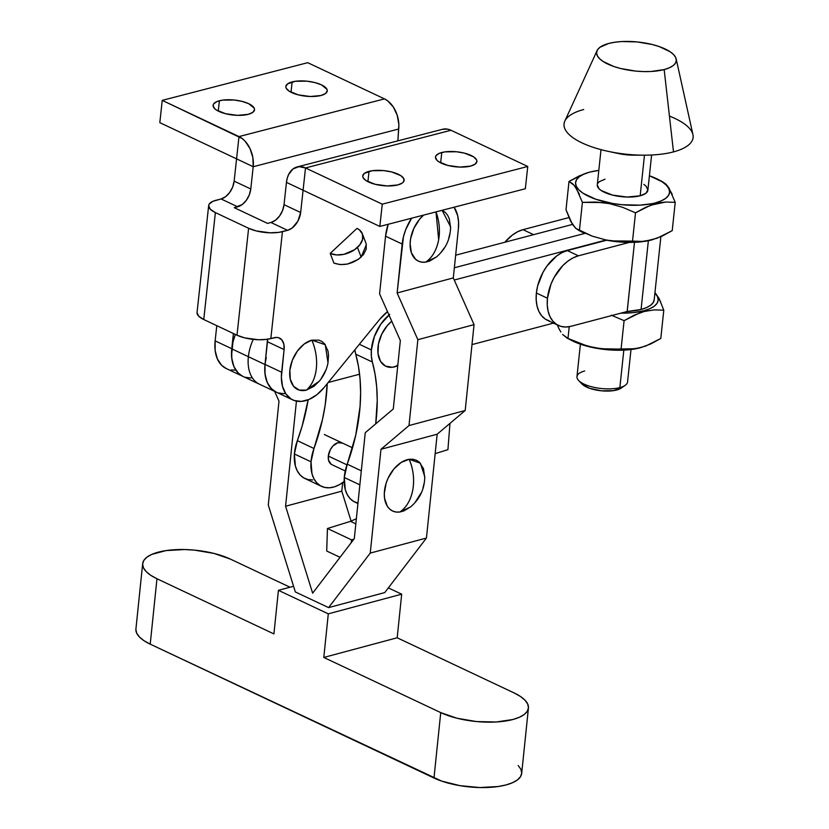 <?xml version="1.0" encoding="UTF-8"?>
<svg xmlns="http://www.w3.org/2000/svg" width="829" height="829" viewBox="0 0 829 829"><rect width="100%" height="100%" fill="white"/><g stroke="black" fill="none" stroke-linecap="round" stroke-linejoin="round"><path stroke-width="1.24" d="M597.098 50.569L564.839 121.086A64.89 23.616 6 0 0 598.714 149.013A64.89 23.616 6 0 0 673.49 151.894L664.164 69.584A40.051 14.58 -174 0 1 618.009 67.802A40.051 14.58 -174 0 1 597.098 50.569A40.051 14.58 -174 0 1 608.745 43.44A40.051 14.58 -174 0 1 650.485 44.092A40.051 14.58 -174 0 1 676.184 58.952A40.051 14.58 -174 0 1 664.164 69.584L673.49 151.894A64.89 23.616 -174 0 1 643.822 155.178A64.89 23.616 -174 0 1 608.579 151.438A64.89 23.616 -174 0 1 583.699 109.542M608.579 151.438L619.18 153.686A25.44 9.254 6 0 0 632.993 155.147L643.822 155.178M637.066 155.013A25.44 9.254 -174 0 1 615.211 152.702M601.015 149.645L597.284 184.815A25.44 9.254 6 0 0 612.248 195.033A25.44 9.254 6 0 0 640.175 195.789L644.475 155.178L640.175 195.789L645.801 193.323L647.884 189.965L646.123 186.235L643.853 184.411M643.853 310.761A47.263 17.202 -174 0 1 620.911 313.144L570.953 326.305A38.051 24.507 -64.7 0 1 558.456 325.476A38.051 24.507 -64.7 0 1 547.461 298.233A38.051 24.507 -64.7 0 1 578.424 255.819L567.337 250.586A38.051 24.507 115.3 0 0 536.384 293.01L547.461 298.233L536.384 293.01L537.627 285.995L543.047 272.213L546.995 265.985L556.632 256.016L561.958 252.658L567.337 250.586L606.704 240.213L567.337 250.586L578.424 255.819L629.304 242.41L578.424 255.819L573.036 257.892L567.72 261.239L562.663 265.736L554.124 277.446L550.964 284.202L547.461 298.233L547.254 304.979L548.104 311.176L549.979 316.605L552.798 321.061L556.456 324.357L560.818 326.367L565.71 327.03L570.953 326.305L627.149 311.497L620.911 313.144L633.242 312.626L643.853 310.761L644.361 311.455L643.853 310.761L649.822 308.73L654.299 306.181L657.128 303.217L658.185 299.943L657.438 296.502L654.91 293.01A47.263 17.202 -174 0 1 643.853 310.761M611.242 315.165L624.092 320.668L634.247 315.155L644.361 311.455L654.33 309.88L663.791 310.201L659.2 298.709L654.962 292.461L660.786 302.129M557.596 325.673L559.192 329.103L557.596 325.673M560.87 332.035L559.192 329.103L560.87 332.035M640.672 347.662L639.926 347.869A47.263 17.202 6 0 0 640.61 347.683L650.713 343.962L660.796 338.491L663.791 310.201L660.796 338.491L645.615 346.087L635.532 348.75L621.087 348.957L624.092 320.668L621.087 348.957L607.667 349.278L594.165 347.714L580.828 343.994L567.979 338.501L569.233 326.688L567.979 338.501L562.601 334.408L566.922 338.004L571.388 340.346A47.263 17.202 6 0 0 639.926 347.869L630.631 349.268L600.932 348.76L587.429 346.107L566.922 338.004M578.59 380.428L581.927 383.962A21.43 7.803 6 0 0 616.693 390.003L619.854 387.599A25.44 9.254 -174 0 1 578.59 380.428A25.44 9.254 -174 0 1 584.663 370.998M580.404 344.18L576.963 376.625A25.44 9.254 6 0 0 591.927 386.842A25.44 9.254 6 0 0 619.854 387.599L623.822 350.139L619.854 387.599A25.44 9.254 6 0 0 627.553 381.982L630.993 349.537M652.091 239.819L651.345 240.016A47.263 17.202 6 0 0 652.029 239.83L662.143 236.11L672.226 230.638L657.034 238.244L644.123 241.457L627.056 242.369L605.906 240.058A47.263 17.202 6 0 0 651.345 240.016L642.06 241.426L612.351 240.918L605.595 239.871L592.248 236.151L575.792 228.389L570.621 221.25L566.01 209.737L569.005 181.447L572.621 183.706L576.114 187.903L582.404 202.359L595.833 202.038L609.336 203.602L622.672 207.323L635.511 212.815L645.667 207.312L655.791 203.602L655.283 202.918A47.263 17.202 -174 0 1 589.098 196.556A47.263 17.202 -174 0 1 589.201 172.256A47.263 17.202 -174 0 1 589.875 172.069A47.263 17.202 -174 0 1 598.807 170.401L589.875 172.069L583.917 174.1L579.43 176.65L576.601 179.613L575.544 182.888L576.3 186.328L578.829 189.82L583.036 193.219L595.792 199.24L612.631 203.468L621.791 204.701L639.853 205.157L665.749 202.027L675.22 202.349L672.226 230.638L675.22 202.349L668.951 187.934L665.449 183.706L661.822 181.437M589.284 172.235L579.16 175.935L569.005 181.447L574.383 185.53L579.398 194.276M654.195 299.559L653.231 302.544L650.651 305.259L646.547 307.59L641.076 309.455L627.149 311.497L634.486 242.317L627.201 311.486A43.263 15.741 6 0 0 641.076 309.455L648.361 240.721L641.076 309.455A43.263 15.741 6 0 0 654.174 299.901L660.868 236.69M533.596 234.669L522.995 229.674A38.051 24.507 115.3 0 0 504.871 242.234L512.301 235.104L517.617 231.747L522.995 229.674L533.596 234.669M568.912 217.571L522.995 229.674L568.912 217.571M549.731 321.144L545.378 319.124L541.71 315.828L538.891 311.383L537.026 305.953L536.176 299.746L536.384 293.01A38.051 24.507 115.3 0 0 547.368 320.253L558.456 325.476M651.946 239.85L642.06 241.426L632.517 241.104L635.511 212.815L650.734 205.198L665.749 202.027M635.511 212.815L632.517 241.104L612.351 240.918L605.595 239.871L592.248 236.151L579.409 230.649L582.404 202.359L602.569 202.556L609.336 203.602L622.672 207.323M582.404 202.359L579.409 230.649L575.792 228.389L572.3 224.193L566.01 209.737L569.005 181.447L584.227 173.831M672.215 194.287L667.21 185.541L662.879 181.924L658.413 179.582A47.263 17.202 -174 0 1 655.283 202.918L661.241 200.877L665.728 198.328L668.557 195.364L669.614 192.1L668.858 188.649L666.329 185.157L662.122 181.758L649.366 175.748M649.397 175.758A47.263 17.202 -174 0 1 658.413 179.582M604.983 179.188L599.357 181.655L597.844 183.25M597.274 185.012L599.035 188.743L601.305 190.577L612.507 195.095L627.097 197.053L640.175 195.789A25.44 9.254 6 0 0 647.874 190.173L651.604 155.002M625.159 385.361A25.44 9.254 -174 0 1 619.854 387.599L616.693 390.003A21.43 7.803 6 0 0 621.159 388.117L625.159 385.361M621.429 387.931L613.419 390.656L601.512 390.811L589.72 388.335L581.917 383.951M640.516 347.703L624.496 350.107L606.434 349.651L588.497 346.574L580.435 344.19L571.254 340.273M624.092 320.668L639.314 313.051L644.361 311.455L654.33 309.88M669.428 116.091A64.89 23.616 -174 0 1 673.49 151.894A64.89 23.616 6 0 0 692.951 134.661L676.184 58.952M664.164 69.584L669.221 67.864L673.024 65.698L675.417 63.191L676.309 60.413L675.676 57.502L673.531 54.538L669.967 51.657L659.159 46.559L652.319 44.538L637.128 41.927L621.823 41.543L614.869 42.217L608.745 43.44L599.885 47.326L597.491 49.844L596.6 52.61L597.232 55.533L599.377 58.486L602.942 61.367L613.761 66.475L620.589 68.496L635.791 71.097L643.573 71.574L651.097 71.481L664.164 69.584M346.988 464.862L328.325 456.064L346.988 464.862M436.458 256.959L429.65 261.062L425.712 262.119A28.041 18.062 115.3 0 1 410.127 245.881A28.041 18.062 115.3 0 1 423.588 215.105L419.681 219.115L413.909 228.276L410.635 238.565L410.106 243.653L411.381 252.741L415.547 259.239L418.521 261.187L421.961 262.161L425.712 262.119A38.725 27.264 -98.1 0 0 438.655 239.685A38.725 27.264 -98.1 0 0 435.992 211.892L438.655 239.685C436.717 249.954 432.406 257.425 425.712 262.119L436.303 257.083C445.65 249.156 450.416 239.053 450.593 226.794L442.106 210.307L445.152 212.286L447.556 215.136L449.308 218.783L450.582 227.861M424.769 477.753L423.495 468.665L419.339 462.167L416.355 460.219L412.925 459.245L409.174 459.287A28.041 18.062 115.3 0 0 384.832 488.457A28.041 18.062 115.3 0 0 399.899 512.001A38.725 27.264 -98.1 0 0 412.852 489.566C410.915 499.835 406.593 507.317 399.899 512.001L410.49 506.975C419.847 499.037 424.603 488.944 424.78 476.675L420.355 463.183L409.174 459.287C413.319 469.09 414.541 479.183 412.852 489.566A38.725 27.264 -98.1 0 0 409.174 459.287L401.277 462.375L393.879 468.996L388.096 478.157L386.107 483.266L384.304 493.545L384.552 498.333L387.319 506.27L389.734 509.12L392.718 511.068L396.148 512.042L399.899 512.001L403.837 510.944L410.645 506.84M268.275 504.985L279 401.174L274.637 391.371L279 401.174L268.275 504.985L295.331 591.937L268.275 504.985M142.671 563.658L135.915 629.056A51.274 18.777 5.9 0 0 150.215 644.154L156.971 578.756A51.274 18.777 -174.1 0 1 142.671 563.658A51.274 18.777 -174.1 0 1 175.437 549.668A51.274 18.777 -174.1 0 1 230.369 559.088L213.996 553.43L194.535 550.135L184.566 549.544L166.038 550.591L151.717 554.425L146.857 557.223L143.79 560.477L142.64 564.041L143.448 567.803L146.194 571.606L150.764 575.305L156.971 578.756L273.912 633.916L278.42 590.321L328.294 613.843L323.797 657.449L440.738 712.608L433.981 778.006A51.274 18.777 5.9 0 0 488.913 787.426A51.274 18.777 5.9 0 0 521.679 773.447L528.436 708.039A51.274 18.777 -174.1 0 1 495.659 722.018A51.274 18.777 -174.1 0 1 440.738 712.608L457.1 718.266L476.561 721.562L496.156 721.997L512.902 719.51L519.379 717.261L524.249 714.474L527.317 711.22L528.456 707.655L527.648 703.894L524.912 700.09L520.343 696.391L514.125 692.94A51.274 18.777 -174.1 0 1 528.436 708.039M453.308 277.912L397.122 292.969L403.443 236.793L405.744 229.55L411.619 218.203A39.253 25.284 -64.7 0 0 402.169 244.027L397.122 292.969L417.868 339.693L408.998 425.557L380.977 449.277L437.163 434.22L426.448 538.031L370.252 553.088L380.977 449.277L370.252 553.088L328.585 607.616L295.331 591.937L328.585 607.616L370.252 553.088L426.448 538.031L384.78 592.559L328.585 607.616L384.78 592.559L426.448 538.031L437.163 434.22L380.977 449.277L408.998 425.557L465.193 410.5L437.163 434.22L465.193 410.5L408.998 425.557L417.868 339.693L397.122 292.969L453.308 277.912L474.053 324.636L465.193 410.5L474.053 324.636L417.868 339.693L474.053 324.636L453.308 277.912L458.364 228.97L453.308 277.912M454.085 207.209L457.66 215.644L458.561 222.027L458.364 228.97A39.253 25.284 -64.7 0 0 454.085 207.209M441.007 252.41L444.157 248.068M448.769 238.141L450.054 232.949M388.19 224.276L385.547 236.192L379.589 293.849L385.547 236.192L402.169 244.027L385.547 236.192A39.253 25.284 115.3 0 1 388.19 224.276M365.247 432.717L354.304 538.643L365.247 432.717L393.278 408.998L400.345 340.574L379.589 293.849L400.345 340.574L393.278 408.998L365.247 432.717M415.194 502.291L420.977 493.131M422.966 488.032L424.241 482.841M351.102 521.13L341.776 491.172L285.58 506.229L312.637 593.181L354.304 538.643L312.637 593.181L285.58 506.229L341.776 491.172L342.657 482.633L341.776 491.172L351.102 521.13M296.44 401.122L285.58 506.229L296.44 401.122M514.125 692.94L397.184 637.781L323.797 657.449L397.184 637.781L401.692 594.175L328.294 613.843L401.692 594.175L388.345 587.885L401.692 594.175L397.184 637.781L514.125 692.94M293.57 586.258L278.42 590.321L293.57 586.258M289.995 587.212L230.369 559.088L289.995 587.212M518.156 765.488L520.892 769.291L521.71 773.053L520.56 776.618L517.493 779.871L512.623 782.669L506.146 784.908L498.312 786.503L479.784 787.55L459.877 785.643L441.608 781.084L150.215 644.154L144.008 640.703L139.438 637.004L136.702 633.201L135.883 629.439M273.912 633.916L278.42 590.321L328.294 613.843L323.797 657.449L440.738 712.608L433.981 778.006L150.215 644.154L156.971 578.756L273.912 633.916M248.368 356.688A38.455 24.766 -64.7 0 1 253.239 339.393A38.455 24.766 115.3 0 0 248.368 356.688L265 364.522L248.368 356.688A38.455 24.766 115.3 0 0 259.477 384.21A38.455 24.766 -64.7 0 1 248.368 356.688L231.747 348.843L248.368 356.688M240.835 375.236L237.135 371.9L234.286 367.402L232.4 361.921L231.54 355.651L233.011 341.755L235.374 334.439A38.455 24.766 115.3 0 0 231.747 348.843A38.455 24.766 115.3 0 0 242.845 376.366A38.455 24.766 -64.7 0 1 231.757 348.708L233.415 333.507L231.757 348.708L215.136 340.874L216.783 325.662L215.136 340.874A38.455 24.766 115.3 0 0 226.224 368.522L276.098 392.055A38.455 24.766 -64.7 0 1 265 364.522L264.793 371.34L265.653 377.609L267.539 383.091L270.389 387.589L274.088 390.915M585.139 233.312L454.354 267.777L585.139 233.312M454.251 280.026L606.196 239.985L454.251 280.026M553.471 323.123L471.991 344.595L553.471 323.123M359.579 374.221L328.211 382.49L359.579 374.221M572.456 224.431L455.649 255.208L572.456 224.431M245.239 377.268L250.182 377.941M266.264 357.434L265 364.522M278.492 392.956L283.435 393.62M369.029 171.344A20.829 7.534 -173.8 0 1 391.899 172.028A20.829 7.534 -173.8 0 1 404.148 180.39A20.829 7.534 -173.8 0 1 397.858 184.929L387.153 185.934L375.195 184.297L366.024 180.598L363.05 177.572L362.719 176.059L364.428 173.334L372.211 170.722L383.786 170.598L391.692 171.976L400.863 175.675L403.827 178.701L403.702 181.644L402.459 182.94L397.858 184.929A20.829 7.534 -173.8 0 1 374.977 184.245A20.829 7.534 -173.8 0 1 362.739 175.883A20.829 7.534 -173.8 0 1 369.029 171.344L367.91 181.686L369.029 171.344M441.784 152.495A20.829 7.534 -173.8 0 1 464.654 153.189A20.829 7.534 -173.8 0 1 476.893 161.541A20.829 7.534 -173.8 0 1 470.603 166.09L459.898 167.085L447.94 165.458L438.769 161.748L436.914 160.256L435.474 157.22L435.93 155.79L439.152 153.375L444.966 151.873L456.53 151.759L464.437 153.127L473.608 156.836L476.582 159.862L476.913 161.375L475.204 164.101L470.603 166.09A20.829 7.534 -173.8 0 1 447.733 165.406A20.829 7.534 -173.8 0 1 435.484 157.044A20.829 7.534 -173.8 0 1 441.784 152.495L440.655 162.836L441.784 152.495M292.14 81.905A20.829 7.534 -173.8 0 1 315.01 82.599A20.829 7.534 -173.8 0 1 327.258 90.952A20.829 7.534 -173.8 0 1 320.958 95.501L310.253 96.506L298.305 94.869L289.134 91.169L286.16 88.143L285.829 86.63L287.539 83.905L295.321 81.283L306.896 81.169L314.792 82.537L321.445 84.848L326.937 89.273L327.268 90.786L325.559 93.511L320.958 95.501A20.829 7.534 -173.8 0 1 298.088 94.817A20.829 7.534 -173.8 0 1 285.839 86.454A20.829 7.534 -173.8 0 1 292.14 81.905L291.02 92.247L292.14 81.905M219.395 100.755A20.829 7.534 -173.8 0 1 242.265 101.439A20.829 7.534 -173.8 0 1 254.513 109.801A20.829 7.534 -173.8 0 1 248.213 114.35L237.508 115.345L225.561 113.718L216.379 110.008L214.524 108.516L213.084 105.47L213.55 104.039L216.763 101.635L222.576 100.133L234.141 100.019L242.047 101.387L248.7 103.698L254.192 108.122L254.524 109.625L252.814 112.35L248.213 114.35A20.829 7.534 -173.8 0 1 225.343 113.656A20.829 7.534 -173.8 0 1 213.094 105.304A20.829 7.534 -173.8 0 1 219.395 100.755L218.265 111.096L219.395 100.755M319.611 380.832L314.004 386.283L306.419 390.096A40.051 27.005 -104.5 0 0 316.336 368.522C315.217 378.003 311.911 385.195 306.419 390.096L319.352 381.153C323.807 375.775 326.688 369.661 328.004 362.801L325.279 344.709L311.849 340.149C315.787 349.496 317.289 358.957 316.336 368.522A40.051 27.005 -104.5 0 0 311.849 340.149L319.01 340.139L322.098 341.579L324.678 343.931L327.973 350.957L328.553 355.351L327.921 363.216M267.57 338.906L265.011 364.397L281.642 372.242L284.098 349.589A16.02 10.321 -64.7 0 0 279.477 338.066A16.02 10.321 -64.7 0 0 274.254 337.704L267.156 339.32L258.472 339.745L244.679 337.869L237.001 335.206L203.758 319.528L215.374 212.597A24.041 8.694 -173.8 0 1 208.67 205.54A24.041 8.694 -173.8 0 1 215.934 200.297L221.084 198.96L212.898 201.312L209.188 204.089L208.649 205.737L210.317 209.25L215.374 212.597L248.617 228.276L256.296 230.939L270.088 232.814L278.772 232.379L287.59 230.327A16.02 10.321 -64.7 0 0 300.658 212.514L284.036 204.67L282.544 210.576L279.539 216.037L275.477 220.224L270.969 222.493A16.02 10.321 115.3 0 0 284.036 204.67L286.451 182.39A24.041 16.207 75.5 0 1 297.062 166.961A24.041 16.207 75.5 0 1 305.507 167.955L303.093 190.235L286.451 182.39L287.248 178.194L288.647 174.463L293.041 168.929L298.958 166.65L305.507 167.955L303.093 190.235L286.451 182.39L284.036 204.67L300.658 212.514L303.082 190.235L300.658 212.514L297.839 221.26L292.098 228.068L287.59 230.327L282.44 231.664L270.824 338.595L276.461 337.413L278.523 337.704L281.881 339.963L283.85 344.139L284.098 349.589L281.373 377.236L282.513 386.387L285.808 393.816L290.979 398.936L294.15 400.49L301.331 401.423L309.144 399.412L316.958 394.645L324.139 387.485L379.672 319.383L387.495 311.652A40.051 25.803 -64.7 0 0 379.672 319.383L324.139 387.485A38.455 24.766 -64.7 0 1 292.73 399.899A38.455 24.766 -64.7 0 1 281.642 372.242L265.011 364.397L265.031 374.138L267.27 382.521L271.549 388.853L276.161 392.086M325.89 370.066L320.833 379.247M306.419 390.096L299.259 390.096L293.59 386.304L290.295 379.288L289.87 370.107L292.378 360.169L297.435 350.988L304.274 343.952L311.849 340.149A26.942 17.357 115.3 0 0 289.87 370.107A26.942 17.357 115.3 0 0 306.419 390.096M366.377 244.659L361.154 257.094L357.465 247.415L361.154 257.094C352.19 264.223 343.102 266.213 333.89 263.073L330.201 253.373L357.019 228.379L359.465 229.892L362.46 234.12L362.584 239.374L359.817 244.845L354.584 249.726L343.921 254.337L336.522 254.917L330.201 253.373L357.019 228.379A20.031 13.015 159.2 0 1 362.325 233.747A20.031 13.015 159.2 0 1 357.465 247.415A20.031 13.015 159.2 0 1 330.201 253.373L333.89 263.073L340.211 264.617L347.61 264.026L358.273 259.415L363.496 254.534L366.263 249.052L366.128 243.747M281 393.474L284.71 393.578M270.969 222.493L267.518 223.374L234.286 207.696L242.223 204.535L246.286 200.359L249.291 194.898L250.783 188.981L253.197 166.712L398.697 129.023L397.879 140.847L398.853 124.526L397.236 115.314L393.319 107.003L387.682 100.848L384.48 98.889L238.99 136.578L234.151 181.136L236.576 158.867L253.197 166.712L236.576 158.867L238.99 136.578A24.041 16.207 75.5 0 1 253.197 166.712L252.866 157.583L250.047 148.65L245.166 141.272L242.192 138.536L162.235 100.371L159.821 122.651L236.566 158.857L159.821 122.651L162.235 100.371L238.99 136.578L384.48 98.889L307.725 62.683L384.48 98.889A24.041 16.207 -104.5 0 1 398.697 129.023L253.197 166.712L250.783 188.981A16.02 10.321 -64.7 0 1 237.716 206.804L221.084 198.96L225.592 196.691L229.654 192.515L232.669 187.053L234.151 181.136L250.783 188.981L234.151 181.136A16.02 10.321 115.3 0 1 221.084 198.96L237.716 206.804L234.275 207.696L267.518 223.374L270.969 222.493L287.59 230.327L270.969 222.493M234.825 370.045L231.115 369.952M226.276 368.553L221.675 365.33L217.395 358.988L215.157 350.605L215.136 340.874L231.757 348.708L231.778 358.449L234.016 366.832L238.296 373.174L242.907 376.397M251.456 377.889L247.747 377.796M267.58 339.248A16.02 10.321 115.3 0 1 267.477 341.745L284.098 349.589L267.477 341.745L265.011 364.397A38.455 24.766 115.3 0 0 276.098 392.055L292.73 399.899M208.67 205.54L197.053 312.471A24.041 8.694 6.2 0 0 203.758 319.528L198.701 316.181L197.033 312.668M442.479 129.293L447.712 129.169L451.007 130.267A24.041 16.207 -104.5 0 0 442.551 129.283L297.062 166.961M305.507 167.955L451.007 130.267L527.752 166.474L525.337 188.753L527.752 166.474L451.007 130.267L305.507 167.955L382.262 204.162L305.507 167.955M303.093 190.235L379.837 226.441L382.262 204.162L527.752 166.474L382.262 204.162L379.837 226.441L525.337 188.753L379.837 226.441L303.082 190.235M307.725 62.683L162.235 100.371L307.725 62.683M203.758 319.528L237.001 335.206L248.617 228.276L215.374 212.597L203.758 319.528M248.617 228.276L237.001 335.206A24.041 8.694 6.2 0 0 270.824 338.595L282.44 231.664A24.041 8.694 -173.8 0 1 248.617 228.276M342.532 443.142L337.911 442.676L332.957 445.929L330.305 449.681L328.305 456.261A12.02 7.741 -64.7 0 1 342.045 442.883M397.858 364.605L396.148 366.366L397.744 365.713L392.386 367.268L385.547 366.149L380.501 361.33L378.014 353.558L378.449 344.004L381.754 334.128L387.423 325.434L391.754 321.237A26.942 17.357 115.3 0 0 377.951 353.019A26.942 17.357 115.3 0 0 396.148 366.366A40.051 25.72 -109.9 0 0 397.858 364.605M344.47 481.266L339.465 484.654L334.356 486.861L329.351 487.794L324.636 487.421L320.398 485.753L316.792 482.861L313.963 478.841L312.005 473.867L311.02 461.805L294.388 453.96A36.051 23.222 115.3 0 0 304.917 478.509L321.538 486.354A36.051 23.222 -64.7 0 1 311.02 461.805A36.051 23.222 -64.7 0 1 313.973 448.499L297.352 440.655A36.051 23.222 115.3 0 0 294.388 453.96L311.02 461.805L313.973 448.499L297.352 440.655L294.388 453.96L295.383 466.022L297.331 470.996L300.171 475.017L303.777 477.908L308.015 479.576L312.73 479.95M344.149 481.514A36.051 23.222 -64.7 0 1 321.538 486.354M389.734 314.378L380.77 324.17L374.325 336.657L371.371 349.942L371.371 356.263L372.366 362.024L355.745 354.18L354.885 349.786A36.051 23.222 115.3 0 0 355.745 354.18L358.439 366.294L360.066 379.143L360.605 392.594L360.066 406.511L355.724 435.225L347.227 464.178L361.309 470.82L347.227 464.178A156.215 100.62 115.3 0 0 355.745 354.18L372.366 362.024A36.051 23.222 -64.7 0 1 371.371 349.942L359.371 344.284L371.371 349.942A36.051 23.222 -64.7 0 1 388.988 314.999M357.973 503.13L353.651 501.441L350.045 498.54L347.216 494.53L345.258 489.545L344.273 477.494L347.227 464.178A36.051 23.222 115.3 0 0 344.273 477.494L359.869 484.841L344.273 477.494A36.051 23.222 115.3 0 0 354.791 502.042L357.931 503.524M308.139 399.827L302.098 426.22L297.352 440.655A156.215 100.62 115.3 0 0 308.139 399.827M372.366 362.024A156.215 100.62 -64.7 0 1 375.713 423.857L377.236 400.438L376.698 386.988L375.071 374.138L372.366 362.024M447.929 449.66L435.163 453.629L447.929 449.66L449.96 423.391L447.929 449.66M350.48 521.337L356.366 518.726L350.48 521.337L355.838 523.866L350.48 521.337L327.445 528.498L351.558 539.866L351.206 542.705L351.558 539.866L327.445 528.498L350.48 521.337M327.227 383.703A156.215 100.62 -64.7 0 1 313.973 448.499L322.471 419.547L325.175 405.091L327.227 383.703M340.045 557.316L326.709 551.026L327.445 528.498L326.709 551.026L340.045 557.316M353.942 539.13L351.558 539.866L353.942 539.13M345.247 470.965L331.797 464.623A12.02 7.741 -64.7 0 1 328.305 456.261L328.574 460.313L331.31 464.354M578.352 230.161L582.818 232.503M324.315 434.52L352.532 447.826M362.325 233.747L366.014 243.425"/></g></svg>
